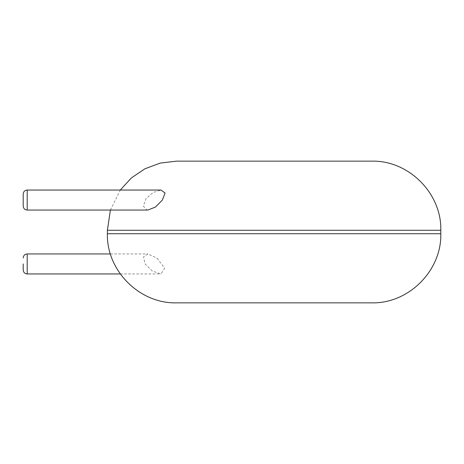 <?xml version="1.0" encoding="UTF-8"?>
<svg xmlns="http://www.w3.org/2000/svg" width="464" height="464" viewBox="0 0 464 464"><rect width="100%" height="100%" fill="white"/><g stroke="black" fill="none" stroke-linecap="round" stroke-linejoin="round"><path stroke-width="0.35" stroke-dasharray="2.32 1.74" d="M371.676 302.853L176.511 302.853M157.07 258.181L164.639 268.198L160.967 273.957L152.349 271.063L145.064 263.952L143.544 256.87L147.854 253.947L157.07 258.181M371.676 161.147L176.511 161.147M147.854 210.053L147.071 210.001L143.353 206.155L146.009 198.65L153.091 192.502L160.967 190.043M440.8 233.728L107.387 233.728M440.8 230.272L107.387 230.272M27.202 273.957L27.202 253.947M27.202 210.053L27.202 190.043M110.409 210.053L120.298 190.043M120.298 273.957L160.967 273.957M110.409 253.947L147.854 253.947"/><path stroke-width="0.7" d="M274.091 302.853L371.676 302.853C408.616 303.804 441.751 270.657 440.8 233.728L107.387 233.728C106.436 270.657 139.565 303.804 176.511 302.853L274.091 302.853M120.298 190.043L131.335 177.956L144.907 168.797L160.254 163.09L176.511 161.147L371.676 161.147C408.616 160.196 441.751 193.343 440.8 230.272L440.8 233.728M27.202 210.053L27.202 190.043L160.967 190.043L165.062 193.001L162.383 200.048L155.434 207.072L147.854 210.053L27.202 210.053C24.795 209.838 23.461 208.504 23.2 206.051L23.2 194.045L23.2 206.051M23.2 263.952L23.2 269.955L23.2 263.952M107.387 233.728L107.387 230.272L440.8 230.272M110.409 253.947L27.202 253.947L27.202 273.957L120.298 273.957M107.387 230.272L110.409 210.053M27.202 273.957C24.795 273.737 23.461 272.409 23.2 269.955M27.202 253.947C24.795 254.162 23.461 255.496 23.2 257.949M27.202 190.043C24.795 190.263 23.461 191.591 23.2 194.045"/></g></svg>
